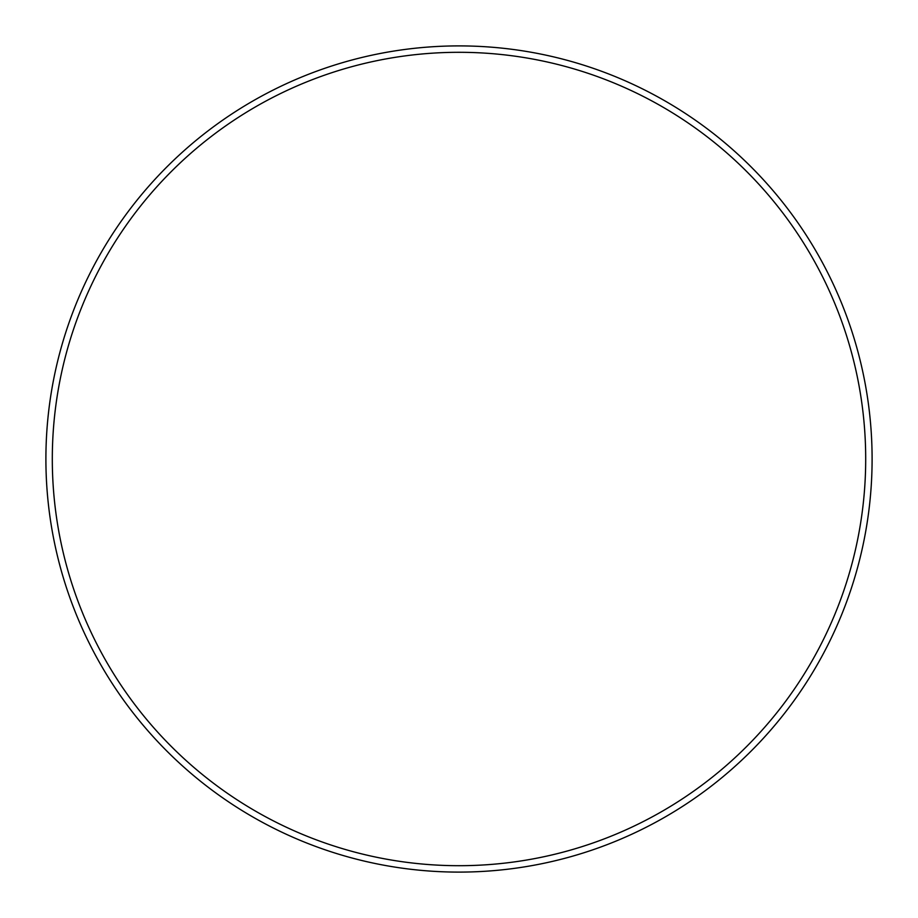 <?xml version="1.0" encoding="UTF-8"?>
<svg xmlns="http://www.w3.org/2000/svg" width="918" height="918" viewBox="0 0 918 918"><rect width="100%" height="100%" fill="white"/><g stroke="black" fill="none" stroke-linecap="round" stroke-linejoin="round"><path stroke-width="1.38" d="M52.303 459A406.697 406.697 0 0 0 459 865.697A406.697 406.697 0 0 0 865.697 459A406.697 406.697 0 0 0 459 52.303A406.697 406.697 0 0 0 52.303 459M459 872.1A413.1 413.1 0 0 1 45.9 459A413.1 413.1 0 0 1 459 45.9A413.1 413.1 0 0 1 872.1 459A413.1 413.1 0 0 1 459 872.1"/></g></svg>
